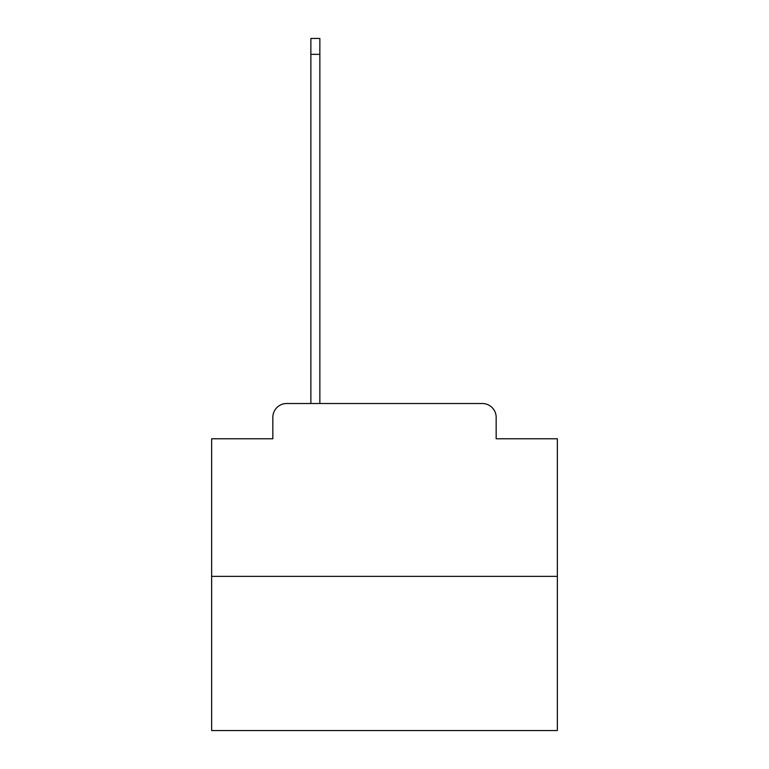 <?xml version="1.0" encoding="UTF-8"?>
<svg xmlns="http://www.w3.org/2000/svg" width="769" height="769" viewBox="0 0 769 769"><rect width="100%" height="100%" fill="white"/><g stroke="black" fill="none" stroke-linecap="round" stroke-linejoin="round"><path stroke-width="1.15" d="M272.841 417.346L272.841 438.772L272.841 417.346A13.832 13.832 0 0 1 286.664 403.514L310.868 403.514L310.868 38.45L319.856 38.45L319.856 403.514L330.574 403.514M557.352 576.365L211.648 576.365L211.648 730.55L557.352 730.55L557.352 438.772L496.159 438.772L496.159 417.346A13.832 13.832 0 0 0 482.336 403.514L286.664 403.514M211.648 576.365L211.648 438.772L272.841 438.772M438.426 403.514L482.336 403.514M496.159 438.772L496.159 417.346M310.868 54.349L319.856 54.349"/></g></svg>
